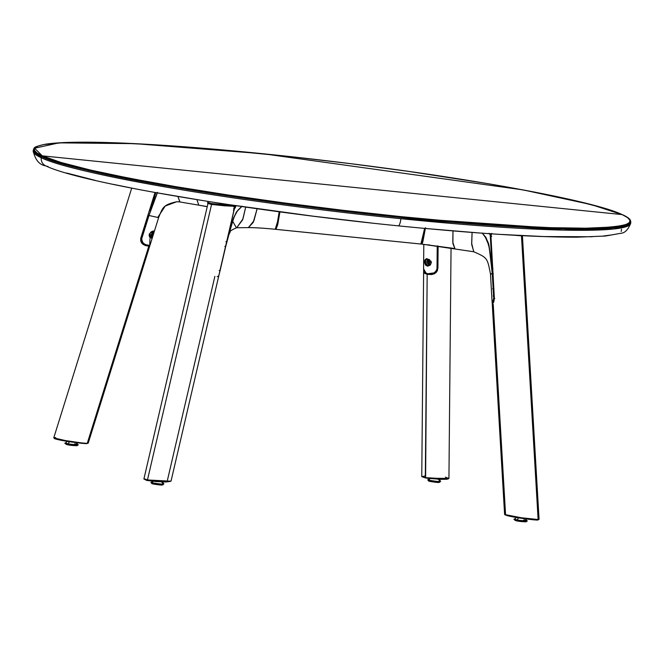 <?xml version="1.0" encoding="UTF-8"?>
<svg xmlns="http://www.w3.org/2000/svg" width="664" height="664" viewBox="0 0 664 664"><rect width="100%" height="100%" fill="white"/><g stroke="black" fill="none" stroke-linecap="round" stroke-linejoin="round"><path stroke-width="1" d="M398.118 225.81A8.026 1.926 -84.2 0 0 398.284 225.851A8.026 1.926 -84.2 0 0 400.923 218.705C332.979 211.907 245.721 200.686 175.18 188.659C102.513 175.993 57.876 165.693 41.259 157.75A8.026 7.769 114.5 0 0 45.567 165.784A8.026 7.769 -65.5 0 1 41.259 157.75A300.908 23.688 6.9 0 0 400.923 218.705A300.908 23.688 6.9 0 0 630.659 223.345L626.185 226.698L613.287 229.047L562.698 230.101L400.923 218.705A8.026 1.926 95.8 0 1 398.284 225.851A8.026 1.926 95.8 0 1 398.118 225.81M41.409 156.563C58.017 164.506 102.654 174.806 175.329 187.464C245.863 199.49 333.129 210.712 401.064 217.518L400.981 216.638C333.22 209.857 246.186 198.66 175.844 186.667C103.368 174.043 58.847 163.767 42.28 155.849A0.805 0.78 114.5 0 0 41.409 156.563L41.259 157.75L41.409 156.563A300.908 23.688 -173.1 0 1 33.341 149.857L41.409 156.563A0.805 0.78 -65.5 0 1 42.28 155.849L61.271 162.539L90.677 170.108L129.364 178.259L175.844 186.667L228.325 195.025L284.806 203.01L343.097 210.305L400.981 216.638L456.209 221.759L506.673 225.486L550.439 227.652L585.806 228.2L611.428 227.088L620.267 225.918L626.326 224.366L629.547 222.432L629.912 220.141L627.405 217.51L622.06 214.572L42.28 155.849L622.06 214.572C640.611 222.697 628.534 227.237 585.806 228.2C542.828 228.707 469.174 223.627 400.981 216.638L401.064 217.518L562.84 228.906L613.428 227.86L626.326 225.511L630.8 222.149A300.908 23.688 -173.1 0 1 401.064 217.518A300.908 23.688 -173.1 0 1 41.409 156.563M33.341 149.857L33.2 151.043A300.908 23.688 6.9 0 0 41.259 157.75L33.2 151.043C35.333 160.041 39.491 164.971 45.683 165.834C80.278 182.799 247.066 210.72 398.276 225.851C474.054 233.446 533.607 237.222 576.925 237.189L605.361 236.035L620.732 233.305C624.766 233.106 628.078 229.786 630.659 223.345L630.8 222.149C630.817 219.568 627.986 217.062 622.293 214.638A0.805 0.78 114.5 0 0 622.06 214.572L603.061 207.873L573.663 200.312L534.976 192.162L488.496 183.745L408.136 171.329L350.476 163.659L292.102 156.812L208.123 148.653L157.658 144.935L113.901 142.76L64.425 142.569L44.073 144.495L38.014 146.055L34.785 147.989L34.42 150.28L36.927 152.903L42.28 155.849L34.611 148.221L58.971 142.86L135.033 143.656L263.359 153.782L522.792 189.846L591.192 204.595L622.06 214.572A0.805 0.78 -65.5 0 1 622.309 214.646C593.682 200.818 470.535 178.101 338.192 162.14C235.737 149.583 134.228 141.739 80.186 142.196C64.474 142.295 52.655 143.009 44.737 144.345C31.847 147.209 34.702 147.997 33.341 149.857L34.993 147.765M66.591 173.013L95.284 180.4M113.112 184.318L133.041 188.352M154.87 192.444L203.4 200.669M229.628 204.719L313.101 216.173L370.064 222.855M425.524 228.474L477.358 232.807M501.279 234.442L543.982 236.558L592.263 236.749M603.51 236.002L612.133 234.865M621.189 231.462L621.545 229.229M529.117 227.71L528.635 227.561M48.049 166.481A8.026 7.769 -65.5 0 1 45.567 165.784M275.942 229.354L277.71 224.731L279.942 211.891L277.751 224.556L275.942 229.354M420.885 244.037L424.62 228.416L422.694 239.239L420.885 244.037L276.05 229.362M277.776 222.872L279.652 211.849M276.025 228.673L278.025 221.502L279.494 212.638M279.021 215.775L277.95 221.876M277.336 224.756L276.631 227.354M248.709 227.594L248.012 227.603C254.47 227.561 263.525 228.126 275.17 229.271L275.601 229.138M275.601 228.964L277.419 222.423L279.187 211.791L277.593 221.535L275.22 229.287C263.633 228.142 254.677 227.594 248.361 227.627L253.922 220.78L257.117 208.745L253.225 222.39L248.361 227.627L236.666 227.735L242.941 218.971L245.705 207.118L242.592 219.95L236.641 227.735M210.928 204.114L210.222 203.964M209.65 203.831L209.202 203.707M208.72 203.142L209.177 203.076M241.654 206.529L237.587 210.596C234.666 215.418 233.147 218.423 233.039 219.601L226.69 241.887L234.342 208.986L236.168 205.724L234.956 206.081L235.073 205.558L234.342 208.986L233.545 208.778M219.651 272.522L225.66 246.668L232.275 222.208C234.948 214.895 236.55 211.285 237.073 211.376L241.987 206.313L237.073 211.376L234.342 216.398L230.483 228.233L225.627 246.776M236.318 227.71L232.566 221.054M219.767 272.024L220.066 270.696L219.178 270.505M220.033 270.099L225.652 246.726C229.678 230.624 229.213 234.616 230.176 231.943C229.678 231.23 231.836 229.827 236.666 227.735M219.186 274.215L219.336 273.759L219.186 274.215M225.893 241.679L226.69 241.887L220.174 270.165L225.644 246.651L224.781 246.402M214.721 204.686L211.766 204.271C223.594 205.765 231.014 206.363 234.027 206.072A0.606 0.589 -95.7 0 0 234.674 205.599L234.923 206.089L234.674 205.599A0.606 0.589 84.3 0 1 234.027 206.072L234.956 206.081A6.018 2.598 26.3 0 0 235.363 207.591L234.342 208.986L226.69 241.887L233.927 217.261L237.646 210.521L242.152 206.205M234.027 206.072L234.035 206.537M232.798 206.122L231.977 206.114M226.233 205.832L223.179 205.591M234.674 205.599C231.553 205.865 223.851 205.184 211.55 203.549L211.766 204.271L211.55 203.549L234.674 205.599M207.932 202.512L211.55 203.549M153.093 231.238L153.575 231.894L151.309 237.604L151.558 238.11L152.869 236.069L154.023 232.375L153.525 230.997L152.828 231.263L153.218 231.022C148.794 233.205 148.155 235.579 151.292 238.152L150.637 237.521M151.517 237.496L150.363 237.347M150.072 237.048A3.411 1.66 113.3 0 0 152.263 234.682A3.411 1.66 113.3 0 0 152.687 231.346M151.334 232.192A1.809 0.88 -66.7 0 1 151.517 232.226A1.809 0.88 -66.7 0 1 151.683 234.052A1.809 0.88 -66.7 0 1 150.272 235.579L150.272 235.579A1.809 0.88 -66.7 0 1 150.089 235.537A1.809 0.88 -66.7 0 1 149.923 233.711A1.809 0.88 -66.7 0 1 151.334 232.192L149.981 233.562L150.097 235.546L151.624 234.201L151.882 232.931L151.334 232.192M149.973 238.683L149.707 245.223L149.06 245.306L145.98 244.75L143.706 243.539L142.046 241.43L141.258 238.509C141.498 242.85 143.598 245.215 147.566 245.605A0.606 0.432 -83.1 0 0 148.147 245.24C144.362 245.066 142.22 242.908 141.722 238.758L141.258 238.509M157.335 192.925L148.985 215.493L157.758 217.452L165.236 206.047L176.823 201.707L179.695 201.914M141.722 238.758L148.985 215.493L157.758 217.452L158.787 217.103L157.758 217.452L165.236 206.047L176.823 201.707L179.811 201.947L177.935 196.519L179.944 201.956M155.542 192.601L150.105 210.803L155.774 192.643L150.105 210.803L157.426 192.336M207.234 206.72L198.785 205.159L196.901 199.656L198.785 205.159L206.155 206.404M149.707 245.223L150.147 244.717L149.707 245.223A0.606 0.564 74.1 0 1 148.985 245.589M152.62 231.213L152.064 235.089L150.562 236.832L149.475 237.023M150.769 232.159L151.201 231.877M150.695 237.554C149.624 238.7 148.039 232.217 152.977 231.288L153.401 231.288L152.147 236.475M176.823 201.707C162.713 204.852 162.738 207.824 158.787 217.103L158.796 216.945M154.089 232.151L153.874 231.047L152.131 231.346L149.284 234.035L149.184 235.811L150.462 237.853L151.915 237.919L152.803 236.276M141.764 238.218L148.877 215.451L148.512 215.169L141.316 237.969L141.764 238.218M429.035 265.392L427.467 265.633C424.62 262.795 424.512 260.587 427.159 258.993L426.877 258.686C423.649 260.437 423.773 262.911 427.251 266.106L428.321 265.293A3.411 2.789 -111.5 0 0 429.259 265.276M430.114 265.226L426.877 258.686L427.525 259.035L428.878 265.459C432.156 263.326 431.567 261.176 427.101 259.002L427.052 258.993M430.82 263.6L429.691 265.002M428.371 260.246A1.809 1.477 68.5 0 1 428.338 263.741L429.558 263.259L428.338 263.741A1.809 1.477 68.5 0 1 428.371 260.246L427.284 260.578L426.852 262.081L427.491 263.301L428.637 263.757L429.616 263.185L429.857 261.906L428.371 260.246M437.012 268.671L436.007 271.202L433.899 272.937L428.537 273.643C432.87 274.29 435.7 272.638 437.012 268.671L437.219 245.937L437.119 267.891M426.429 273.692L423.582 268.854L423.624 266.405M427.442 244.775L429.915 245.033M423.582 269.103L424.495 272.506L428.736 274.083M429.367 260.736L429.874 262.131M429.425 265.226L427.765 265.135L425.939 263.425L425.533 260.877L426.778 258.985M431.027 261.184L431.185 261.832M426.263 259.159L425.367 260.595L425.807 264.28L426.935 265.467L428.321 265.293A3.411 2.789 -111.5 0 1 425.599 262.529A3.411 2.789 -111.5 0 1 426.711 259.026M428.878 265.459L427.848 265.666L428.031 266.131M427.707 266.148L430.305 265.052L431.392 262.479L429.367 259.549L426.313 258.711L424.761 260.155L424.769 263.309L425.632 265.168L427.707 266.148M424.512 229.495L424.62 229.014M421.972 242.069L424.669 228.416L421.964 242.078M425.508 227.694L422.902 241.571L422.088 243.796L421.183 243.729M422.088 243.796L425.392 228.482M421.665 244.111L454.873 248.552L452.914 243.605L452.972 230.923L452.798 242.244L454.873 248.552M494.746 298.418L493.717 298.418L492.564 303.614M493.51 293.098L493.335 292.45M493.294 291.745L493.394 291.098M491.634 293.754L491.443 290.575L491.634 293.754M491.443 290.575L490.472 273.958L492.265 273.668L493.717 298.418L492.265 303.564M491.675 294.326L491.418 289.936M491.484 291.189L491.443 290.525M493.078 288.591L493.601 288.857M493.651 295.746L493.178 295.953M490.239 233.753L490.206 234.857L490.97 234.807M491.02 234.641L491.103 233.811M490.273 233.562L490.206 234.907L488.994 233.288L490.206 234.907L492.198 268.787L493.02 268.737L492.198 268.787L492.331 273.659L493.75 297.879L494.331 297.837M473.839 251.764L471.714 244.609L472.079 232.441L471.664 243.29L473.714 251.756L421.482 244.061M482.313 233.205L485.019 236.492L488.762 245.124L491.152 260.902L492.265 273.668C490.289 273.875 490.015 273.991 491.46 274.008M493.31 273.609L492.331 273.659L493.31 273.609M491.028 234.865L490.206 234.907L492.198 268.787L489.053 245.987C488.928 243.763 487.376 240.302 484.413 235.587L482.338 233.205L486.596 239.065L489.161 246.502L491.626 262.977L492.265 273.668L489.351 248.253C487.31 240.401 485.865 236.484 485.019 236.492L482.106 232.998M208.073 203.483L211.559 204.446L147.466 479.956L143.947 479.034L147.732 480.603L147.466 479.956L144.154 478.752M167.486 480.047L214.87 276.357M225.486 205.782L234.018 206.321L234.259 208.537L233.496 210.538M232.691 206.13L233.653 206.272L232.691 206.13M219.701 271.593L233.819 210.837L219.701 271.593M219.186 274.124L219.435 272.929L219.186 274.124M218.29 276.307L218.946 275.103M217.136 276.589L217.8 276.539M232.873 206.13L234.301 206.861L233.819 210.837M144.744 479.416L146.619 480.396L155.965 481.558L166 481.973L170.324 481.417M170.922 481.192L147.466 479.956L147.732 480.603L170.922 481.192M219.12 274.431L171.046 481.068L161.128 481.392L147.466 479.956L211.559 204.446L225.561 205.915M162.282 484.869C160.497 485.185 147.632 483.002 152.786 483.259L151.965 483.392A5.619 0.44 6.9 0 0 155.99 484.305A5.619 0.44 6.9 0 0 162.282 484.869L162.348 484.338L162.282 484.869A5.619 0.44 6.9 0 0 163.112 484.737L162.282 484.869M152.936 483.483C147.956 483.243 160.364 485.342 162.091 485.035L162.091 485.035C154.612 484.363 151.226 483.815 151.965 483.392L152.031 482.794M162.946 484.073C160.945 484.429 146.586 481.989 152.346 482.271C146.586 481.989 160.945 484.429 162.946 484.073A4.872 4.158 -90.5 0 0 161.526 481.89A4.872 4.158 89.5 0 1 162.946 484.073L163.867 483.907L162.946 484.073M152.463 482.595C146.86 482.321 160.821 484.687 162.755 484.338L163.46 484.048M152.346 482.271A4.872 4.158 89.5 0 1 153.185 481.309M162.423 484.338L152.106 483.01M161.452 485.027L159.75 484.919M158.754 484.828L153.849 484.139M153.152 483.99L152.62 483.857M162.14 485.035L162.838 484.836M88.138 443.104L87.25 443.394L148.802 246.178L149.798 245.838L149.782 245.273M149.798 245.838L148.155 245.904A6.167 5.262 89.5 0 1 147.615 245.63A6.167 5.262 -90.5 0 0 148.155 245.904L145.325 245.539L141.922 243.339L140.677 240.849L140.793 238.077L141.407 238.061L140.793 238.077L155.019 192.51L140.627 238.758L141.15 242.169L142.934 244.302L145.325 245.539L148.802 246.178L87.241 443.394C74.733 442.531 51.609 438.605 54.739 437.601L55.718 437.626M149.707 244.983L149.84 245.688M54.888 438.356L54.705 438.73L57.253 439.444L68.118 441.469L81.921 443.344L87.432 443.436M55.22 438.348C52.116 439.128 75.173 443.037 86.644 443.676L65.346 440.547L53.842 437.891M74.318 444.689C81 445.635 73.065 445.71 68.467 444.747L65.819 444.042A5.619 0.44 6.9 0 0 68.467 444.747L68.533 444.191L68.467 444.747A5.619 0.44 6.9 0 0 74.094 445.428A5.619 0.44 6.9 0 0 76.974 445.395C78.244 445.917 75.43 445.768 68.541 444.938L65.819 444.042L65.894 443.444M66.002 444.282L68.55 444.946C72.982 445.876 80.635 445.801 74.194 444.888M68.243 443.859L65.288 443.054L68.243 443.859A4.872 2.507 -80.4 0 1 69.745 441.726A4.872 2.507 99.6 0 0 68.243 443.859C73.364 444.938 82.22 444.855 74.766 443.793C82.22 444.855 73.364 444.938 68.243 443.859L68.243 443.859M65.645 443.295L68.292 444.15C73.281 445.195 81.88 445.121 74.642 444.091M77.14 444.971L65.753 443.594M67.711 444.789L67.014 444.639M76.742 445.544L69.496 445.096M506.059 514.758C502.988 515.546 525.996 519.439 537.483 520.086L538.122 519.522C525.564 518.933 502.474 515.032 505.545 514.285L493.244 304.552M504.599 514.442L492.273 304.436L493.767 301.946L494.356 298.717L490.754 236.857L491.7 233.388M514.301 235.255L521.472 235.836L538.122 519.522L521.373 517.762L504.665 514.517M491.684 236.384L490.754 236.857L491.509 233.637M490.978 236.616L494.348 297.995L493.767 301.946L492.273 304.419M505.229 514.882L521.555 518.285L534.13 519.887L537.998 519.704M525.539 518.343L524.884 518.302M538.122 519.522L537.483 520.086L539.043 519.422L538.122 519.522L521.472 235.836L522.41 235.62L539.068 519.372M523.373 520.8C530.046 521.738 522.12 521.813 517.522 520.85L517.605 521.049C522.037 521.979 529.681 521.904 523.24 520.999M525.797 521.655L519.572 521.34L514.874 520.153A5.619 0.44 6.9 0 0 517.522 520.85L517.588 520.302L517.522 520.85A5.619 0.44 6.9 0 0 523.141 521.539A5.619 0.44 6.9 0 0 526.021 521.497C527.291 522.029 524.477 521.879 517.588 521.049L516.061 520.75M523.821 519.904C531.266 520.958 522.419 521.041 517.289 519.962C522.419 521.041 531.266 520.958 523.821 519.904L526.776 520.667C528.818 521.373 525.672 521.24 517.339 520.261L517.347 520.261C522.327 521.306 530.934 521.223 523.688 520.202M517.289 519.962L517.289 519.962A4.872 2.507 -80.4 0 1 518.775 517.854A4.872 2.507 99.6 0 0 517.289 519.962L514.343 519.157L517.289 519.962M514.7 519.397L517.347 520.261C514.235 519.621 513.239 519.256 514.343 519.157L516.517 517.48M526.187 521.082L517.862 520.344M516.858 520.169L514.799 519.696M515.048 520.393L517.605 521.049L514.874 520.153L514.94 519.555M445.395 477.167L448.831 478.462L429.392 478.18M448.665 478.014L448.69 478.536L447.113 478.827L441.045 478.935L425.317 477.64L448.109 478.943L448.831 478.47M422.445 476.91L425.616 478.014L427.168 274.373L431.65 274.547L434.347 273.825L436.514 272.107L437.543 270.248L438.115 246.053L437.916 268.173L437.327 268.073M425.317 477.64L421.881 476.677L426.927 478.213L440.489 479.333L446.424 479.275L447.959 479.018L447.934 478.561M421.881 476.677L425.325 475.872M423.657 269.908L424.13 273.053L427.168 274.373L425.309 477.632L422.038 476.785M428.803 480.205L428.728 480.802A5.619 0.44 6.9 0 0 432.762 481.715A5.619 0.44 6.9 0 0 439.053 482.28L439.12 481.757L439.053 482.28A5.619 0.44 6.9 0 0 439.883 482.155L439.601 482.255M439.078 479.275L440.63 481.317L439.709 481.483C437.717 481.84 423.358 479.408 429.118 479.69C423.358 479.408 437.717 481.84 439.709 481.483A4.872 4.158 -90.5 0 0 438.223 479.242A4.872 4.158 89.5 0 1 439.709 481.483L440.232 481.466M429.55 478.545L428.197 479.815L429.118 479.69A4.872 4.158 89.5 0 1 430.089 478.611M429.226 480.006C423.632 479.732 437.593 482.097 439.526 481.757M439.194 481.757L428.878 480.421M429.708 480.902C424.728 480.653 437.136 482.761 438.862 482.454L436.522 482.338M435.526 482.247L430.621 481.549M429.923 481.4L429.392 481.267M438.862 482.454L439.053 482.28C437.269 482.603 424.396 480.421 429.558 480.67L428.728 480.802C428.67 481.367 432.056 481.915 438.887 482.454L439.958 481.558M515.546 226.017L515.438 226.889M420.943 244.045L275.992 229.371M279.627 211.849L277.502 224.125L276.465 227.926L275.22 229.287M219.137 274.365L225.652 246.726M234.16 206.072C231.678 205.981 236.201 206.645 220.149 205.309L211.741 204.263C207.957 203.416 206.678 202.852 207.89 202.561L208.147 201.449M141.166 238.542C139.075 241.347 146.91 246.908 147.674 245.638M149.84 210.621L155.467 192.593M198.785 205.159L179.811 201.947M152.869 236.077L150.114 244.883L149.325 245.605M152.869 236.069L154.023 232.383M158.787 217.103L154.023 232.375M141.316 237.969L148.421 215.194M437.36 268.015L437.559 245.979M426.28 273.692C424.628 274.099 423.723 272.464 423.582 268.771L423.806 244.344M428.678 274.099C434.82 273.601 437.7 271.767 437.327 268.605M426.371 259.109L427.101 258.827M492.605 288.79L493.974 288.691M491.634 293.762L492.198 303.481L493.103 304.178M521.016 235.612L518.808 235.496M490.472 273.958C487.31 257.873 487.484 257.806 473.714 251.756M208.015 203.358L143.905 478.927M233.877 206.272L232.915 206.13M152.612 481.251L151.433 482.396C149.541 482.778 153.326 483.425 162.78 484.346L163.867 483.907L162.373 481.923M163.186 484.139L162.116 485.044M149.823 245.78L88.196 443.22M53.817 437.858L54.39 438.555M53.784 437.775L131.704 188.136M67.479 441.369L65.288 443.054C64.101 443.12 65.097 443.494 68.284 444.15C76.617 445.129 79.763 445.27 77.721 444.556L76.368 442.68M77.041 444.797L76.974 445.395M504.648 514.509L505.271 514.998M526.096 520.9L526.021 521.497M526.776 520.667L525.498 518.858M451.047 247.938L448.939 478.304M423.64 270.588L421.764 476.503M439.551 481.757C431.758 481.176 427.973 480.52 428.197 479.815"/></g></svg>
